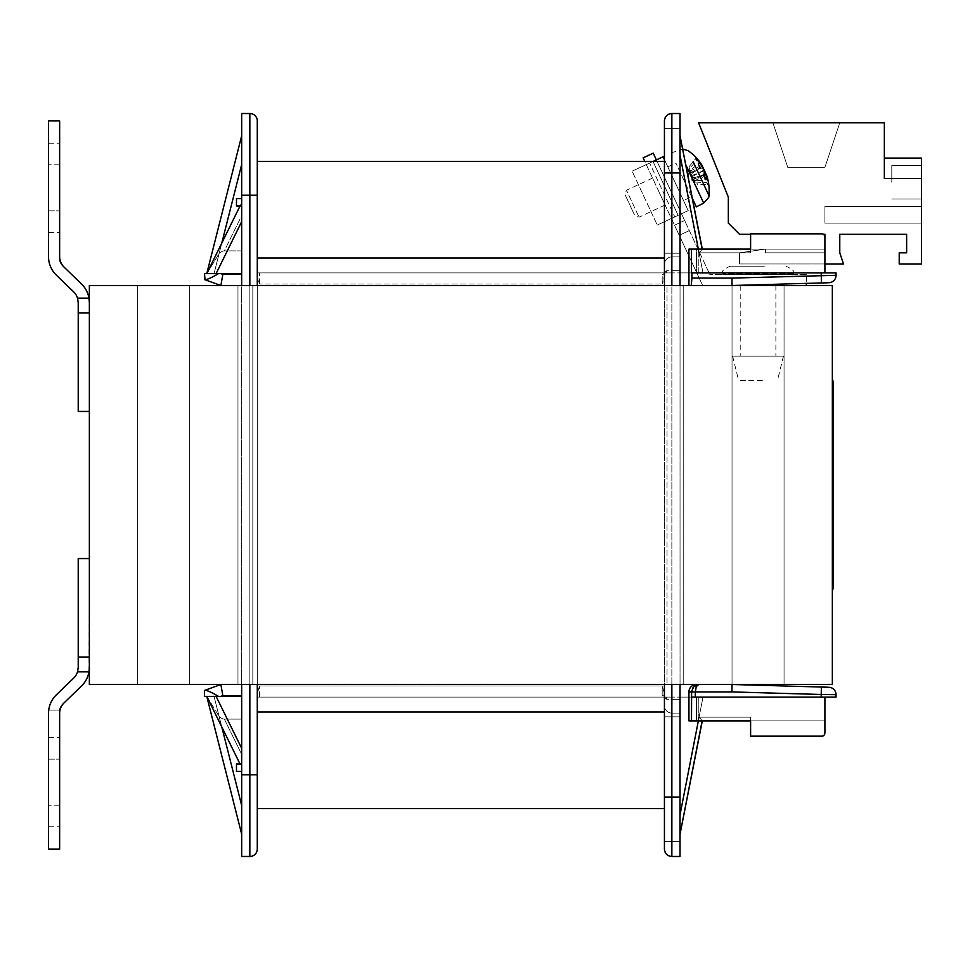 <?xml version="1.0" encoding="UTF-8"?>
<svg xmlns="http://www.w3.org/2000/svg" width="970" height="970" viewBox="0 0 970 970"><rect width="100%" height="100%" fill="white"/><g stroke="black" fill="none" stroke-linecap="round" stroke-linejoin="round"><path stroke-width="0.73" stroke-dasharray="4.85 3.64" d="M691.925 272.885L836.055 272.885L836.055 275.322L731.938 278.075L691.925 278.075L691.501 272.885L824.912 272.885L824.912 247.617A1.491 1.491 0 0 1 823.421 249.108L750.61 249.108L823.421 249.108L765.476 249.108L765.476 252.818L765.476 249.108L739.467 252.818L739.467 263.961L739.467 252.818L765.476 249.108L750.61 249.108L750.61 251.23L750.61 233.503L750.61 234.243L750.61 233.503L750.61 234.243L750.61 233.503L750.61 234.243L739.467 234.243L728.324 223.1L728.324 197.092L698.606 122.802L884.349 122.802L884.349 178.516L921.5 178.516L884.349 178.516L884.349 158.086L884.349 178.516L921.5 178.516L921.5 158.086L921.5 263.961L899.214 263.961L899.214 252.818L906.635 252.818L899.214 252.818L899.214 263.961L921.5 263.961L921.5 178.516L884.349 178.516L921.5 178.516L921.5 158.086L921.5 178.516L884.349 178.516L884.349 158.086L884.349 178.516L921.5 178.516L921.5 158.086L921.5 178.516L884.349 178.516L884.349 122.802L698.606 122.802L728.324 197.092L728.324 223.1L739.467 234.243L823.421 234.243A3.71 3.71 0 0 0 821.202 233.503L750.61 233.503L750.61 234.243L823.421 234.243A3.71 3.71 0 0 0 821.202 233.503L750.61 233.503L750.61 234.243L824.912 234.243L823.421 234.243L824.912 234.243L824.912 272.885L824.912 247.617A1.491 1.491 0 0 1 823.421 249.108A1.491 1.491 0 0 0 824.912 247.617A1.491 1.491 0 0 1 823.421 249.108L750.61 249.108L750.61 252.818L750.61 249.108L750.61 252.818L750.61 249.108L750.61 251.23L739.467 252.818L739.467 263.961L824.912 263.961L739.467 263.961L739.467 252.818L750.61 251.23L750.61 249.108L750.61 252.818L750.61 249.108L750.61 252.818L750.61 249.108L750.61 252.818L750.61 249.108L750.61 252.818L750.61 249.108L750.61 252.818L750.61 249.108L750.61 252.818L750.61 249.108L750.61 252.818L750.61 249.108L698.254 249.108L698.254 272.885L696.411 272.885L824.912 272.885L824.912 247.617A1.491 1.491 0 0 1 823.421 249.108L765.476 249.108L765.476 252.818L824.912 252.818L824.912 247.617A1.491 1.491 0 0 1 823.421 249.108A1.491 1.491 0 0 0 824.912 247.617A1.491 1.491 0 0 1 823.421 249.108L765.476 249.108L739.467 252.818L739.467 263.961L843.488 263.961L739.467 263.961L739.467 252.818L765.476 249.108L698.254 249.108L698.254 272.885L824.912 272.885L824.912 247.617A1.491 1.491 0 0 1 823.421 249.108L750.61 249.108L750.61 252.818L750.61 249.108L765.476 249.108L765.476 252.818L765.476 249.108L739.467 252.818L739.467 263.961L824.912 263.961L739.467 263.961L739.467 252.818L765.476 249.108L750.61 249.108L765.476 249.108L765.476 252.818L824.912 252.818L824.912 247.617A1.491 1.491 0 0 1 823.421 249.108L750.61 249.108L765.476 249.108L750.61 251.23L765.476 249.108L765.476 252.818L824.912 252.818L765.476 252.818L765.476 249.108L823.421 249.108A1.491 1.491 0 0 0 824.912 247.617A1.491 1.491 0 0 1 823.421 249.108L691.501 249.108L691.501 272.885L824.912 272.885L824.912 247.617A1.491 1.491 0 0 1 823.421 249.108A1.491 1.491 0 0 0 824.912 247.617A1.491 1.491 0 0 1 823.421 249.108L765.476 249.108L823.421 249.108A1.491 1.491 0 0 0 824.912 247.617L824.912 272.885L824.912 263.961L843.488 263.961L839.777 252.818L843.488 263.961L839.777 252.818L839.777 234.243L906.635 234.243L906.635 252.818L899.214 252.818L899.214 263.961L921.5 263.961L921.5 178.516L884.349 178.516L884.349 122.802L698.606 122.802L728.324 197.092L728.324 223.1L739.467 234.243L823.421 234.243A3.71 3.71 0 0 0 821.202 233.503A3.71 3.71 0 0 1 823.421 234.243A3.71 3.71 0 0 0 821.202 233.503A3.71 3.71 0 0 1 823.421 234.243A3.71 3.71 0 0 0 821.202 233.503L750.61 233.503L750.61 234.243L823.421 234.243A3.71 3.71 0 0 0 821.202 233.503A3.71 3.71 0 0 1 824.912 237.213L824.912 234.243M772.908 122.802L787.761 167.373L824.912 167.373L839.777 122.802L772.908 122.802L839.777 122.802L824.912 167.373L787.761 167.373L772.908 122.802L787.761 167.373L824.912 167.373L839.777 122.802L772.908 122.802L839.777 122.802L824.912 167.373L787.761 167.373L772.908 122.802L787.761 167.373L824.912 167.373L839.777 122.802L772.908 122.802L839.777 122.802L824.912 167.373L787.761 167.373L772.908 122.802L787.761 167.373L824.912 167.373L839.777 122.802L772.908 122.802L839.777 122.802L824.912 167.373L787.761 167.373L772.908 122.802M824.912 223.1L824.912 206.38L824.912 223.1L824.912 206.38L824.912 223.1L824.912 206.38L824.912 223.1L824.912 206.38L824.912 223.1L921.5 223.1L824.912 223.1L921.5 223.1L921.5 206.38L824.912 206.38L921.5 206.38L921.5 223.1L824.912 223.1L921.5 223.1L921.5 206.38L824.912 206.38L921.5 206.38L921.5 223.1L824.912 223.1L921.5 223.1L921.5 206.38L824.912 206.38L921.5 206.38L921.5 223.1L824.912 223.1M891.782 182.239L891.782 165.518L891.782 182.239M921.5 182.239L921.5 165.518L921.5 182.239M699.261 252.818L702.316 249.108L699.261 252.818L702.316 249.108L699.261 252.818L702.316 249.108L699.261 252.818L702.316 249.108L699.261 252.818L702.316 249.108L699.261 252.818L702.316 249.108L699.261 252.818L702.316 249.108L699.261 252.818L702.316 249.108L699.261 252.818L702.316 249.108L699.261 252.818L750.61 252.818L699.261 252.818L680.031 155.042L680.031 135.8L680.031 155.2L680.031 135.8L680.031 155.2L680.031 135.8L680.031 155.042L680.031 135.8L680.031 155.042L699.261 252.818L739.467 252.818L699.261 252.818L739.467 252.818L699.261 252.818L739.467 252.818L699.261 252.818L680.031 155.042L699.261 252.818L750.61 252.818L699.261 252.818L680.031 155.042L699.261 252.818L680.031 155.042L699.261 252.818L680.031 155.042L699.261 252.818L750.61 252.818L699.261 252.818L680.031 155.042L699.261 252.818L750.61 252.818L699.261 252.818L750.61 252.818L699.261 252.818L680.031 155.042L699.261 252.818M750.61 234.243L750.61 233.503L750.61 234.243L750.61 233.503L750.61 234.243L750.61 233.503L750.61 234.243L750.61 233.503L750.61 234.243L823.421 234.243A3.71 3.71 0 0 0 821.202 233.503A3.71 3.71 0 0 1 823.421 234.243A3.71 3.71 0 0 0 821.202 233.503A3.71 3.71 0 0 1 823.421 234.243A3.71 3.71 0 0 0 821.202 233.503A3.71 3.71 0 0 1 823.421 234.243A3.71 3.71 0 0 0 821.202 233.503A3.71 3.71 0 0 1 823.421 234.243L750.61 234.243L823.421 234.243M698.351 249.108L702.995 272.885L706.778 272.885L680.031 272.885L824.912 272.885L680.031 272.885L824.912 272.885L680.031 272.885L824.912 272.885L680.031 272.885L824.912 272.885L680.031 272.885L824.912 272.885L680.031 272.885L824.912 272.885L824.912 263.961L739.467 263.961L824.912 263.961L824.912 272.885L824.912 263.961L824.912 272.885L680.031 272.885L824.912 272.885L824.912 247.617L824.912 272.885L824.912 263.961L824.912 272.885L680.031 272.885L680.031 155.042L680.031 272.885L680.031 155.042L680.031 272.885L671.858 272.885L680.031 272.885L671.858 272.885L680.031 272.885L680.031 155.042L680.031 272.885L680.031 155.042L680.031 272.885L680.031 155.042L680.031 272.885L680.031 155.042L680.031 272.885L680.031 155.042L680.031 272.885L680.031 155.042L680.031 272.885L680.031 155.2L702.995 272.885L680.031 272.885L680.031 155.2L680.031 285.507L683.741 285.507L237.965 285.507L688.942 285.507L688.942 249.108L691.501 249.108M824.912 252.818L765.476 252.818L824.912 252.818L824.912 247.617L824.912 252.818L765.476 252.818L824.912 252.818L824.912 247.617L824.912 252.818M833.084 504.291L833.23 442.829L833.23 504.291M833.084 504.133L833.084 467.031L833.23 504.133M833.084 495.573L833.23 441.75L833.23 495.573M833.084 503.83L833.084 460.301L833.23 503.83M833.084 528.25L833.23 461.38M833.23 460.301L833.084 442.829M832.345 380.98L833.084 380.98L833.084 589.02L832.345 589.02L832.345 380.98L832.345 589.02M750.61 233.503L821.202 233.503L750.61 233.503M839.777 252.818L839.777 234.243L906.635 234.243L906.635 252.818M921.5 206.38L824.912 206.38L921.5 206.38L921.5 223.1L921.5 206.38M921.5 178.516L884.349 178.516L921.5 178.516L921.5 158.086L884.349 158.086L884.349 178.516L884.349 158.086L921.5 158.086L884.349 158.086M78.218 312.995L89.361 312.995L78.218 312.995L78.218 411.45L89.361 411.45L89.361 312.995L78.218 312.995L78.218 411.45L89.361 411.45L89.361 302.591A26.008 26.008 0 0 0 81.419 283.883L63.681 266.75A14.865 14.865 0 0 1 59.643 259.875L60.019 259.875A14.865 14.865 0 0 1 59.643 256.541L59.643 120.935L48.5 120.935L48.5 256.541A26.008 26.008 0 0 0 56.442 275.25L73.684 291.897A14.865 14.865 0 0 1 77.539 298.142L88.985 298.142L89.361 302.591A26.008 26.008 0 0 0 81.419 283.883A26.008 26.008 0 0 1 89.361 302.591L89.361 411.45L89.361 285.507L832.345 285.507L832.345 684.493L89.361 684.493L89.361 558.55L78.218 558.55L78.218 657.005L89.361 657.005L89.361 558.55L89.361 667.409L89.361 657.005L78.218 657.005L78.218 667.409L78.218 558.55L89.361 558.55L88.985 671.858A26.008 26.008 0 0 1 81.419 686.117A26.008 26.008 0 0 0 89.361 667.409A26.008 26.008 0 0 1 81.419 686.117A26.008 26.008 0 0 0 88.985 671.858L77.539 671.858A14.865 14.865 0 0 1 73.684 678.103L56.442 694.75A26.008 26.008 0 0 0 48.5 713.459L48.5 849.065L59.643 849.065L59.643 713.459A14.865 14.865 0 0 1 64.178 702.765L81.419 686.117A26.008 26.008 0 0 0 89.361 667.409L89.361 558.55L78.218 558.55L89.361 558.55L78.218 558.55L78.218 667.409A14.865 14.865 0 0 1 73.684 678.103A14.865 14.865 0 0 0 78.218 667.409A14.865 14.865 0 0 1 73.684 678.103A14.865 14.865 0 0 0 78.218 667.409M59.643 259.875L60.019 259.875A14.865 14.865 0 0 0 64.178 267.235L81.419 283.883A26.008 26.008 0 0 1 88.985 298.142A26.008 26.008 0 0 0 81.419 283.883L63.681 266.75A14.865 14.865 0 0 1 59.643 259.875A14.865 14.865 0 0 0 63.681 266.75M59.643 164.779L59.643 232.388L59.643 143.233L59.643 232.388L59.643 143.233L59.643 164.779L48.5 164.779L48.5 143.233L48.5 232.388L48.5 164.779L59.643 164.779M48.5 210.842L48.5 232.388L48.5 210.842L59.643 210.842L48.5 210.842M73.684 291.897L56.442 275.25A26.008 26.008 0 0 1 48.718 259.875A26.008 26.008 0 0 0 56.442 275.25A26.008 26.008 0 0 1 48.718 259.875A26.008 26.008 0 0 0 56.442 275.25L73.684 291.897A14.865 14.865 0 0 1 78.218 302.591L78.218 411.45L89.361 411.45L89.361 302.591L89.361 411.45L78.218 411.45L78.218 302.591A14.865 14.865 0 0 0 73.684 291.897A14.865 14.865 0 0 1 78.218 302.591A14.865 14.865 0 0 0 77.539 298.142M78.218 657.005L89.361 657.005L89.361 411.45L78.218 411.45L78.218 302.591M89.361 411.45L89.361 312.995M59.643 710.125L48.718 710.125L59.643 710.125A14.865 14.865 0 0 1 63.681 703.25A14.865 14.865 0 0 0 59.643 710.125L48.718 710.125L59.643 710.125A14.865 14.865 0 0 1 63.681 703.25L81.419 686.117M59.643 805.221L59.643 737.612L59.643 826.767L59.643 737.612L59.643 826.767L59.643 805.221L48.5 805.221L48.5 826.767L48.5 737.612L48.5 805.221L59.643 805.221M48.5 759.158L48.5 737.612L48.5 759.158L59.643 759.158L48.5 759.158M56.442 694.75L73.684 678.103L56.442 694.75A26.008 26.008 0 0 0 48.718 710.125A26.008 26.008 0 0 1 56.442 694.75A26.008 26.008 0 0 0 48.718 710.125A26.008 26.008 0 0 1 56.442 694.75M89.361 657.005L89.361 558.55M680.031 172.951L680.031 797.049L671.858 797.049L671.858 172.951L680.031 172.951L680.031 113.514L680.031 128.367L671.858 128.367L671.858 272.885L671.858 270.654L671.858 272.885L671.858 270.654L666.79 270.654L664.426 272.667L666.79 270.654A2.231 1.516 -90 0 1 665.262 272.885L671.858 272.885L664.426 272.885L664.426 276.632L662.195 284.028L664.426 276.632L664.426 272.885L664.426 276.632L664.426 272.885L257.28 272.885L257.28 276.632L257.28 272.885L259.511 272.885L257.28 272.885L257.28 276.632L259.511 284.028L257.28 276.632L257.28 272.885L664.426 272.885L259.511 272.885L664.426 272.885L664.426 120.935L664.414 272.885L671.858 272.885L665.262 272.885L662.195 274.558L662.195 284.028L259.511 284.028L662.195 284.028L662.195 274.558A2.231 1.891 180 0 0 664.414 272.885A2.231 1.891 0 0 1 662.195 274.558L665.262 272.885A2.231 1.516 90 0 0 666.79 270.654L680.031 270.654L671.858 270.654L671.858 128.367L671.858 270.654L680.031 270.654L671.858 270.654L671.858 128.367L680.031 128.367L680.031 113.514L680.031 256.904L680.031 253.194L680.031 256.904L680.031 253.194L680.031 256.904L680.031 253.194L680.031 256.904L680.031 253.194L671.858 253.194L680.031 253.194L671.858 253.194L671.858 128.367L671.858 253.194L680.031 253.194L671.858 253.194L671.858 128.367L680.031 128.367L680.031 253.194L671.858 253.194L671.858 256.904L680.031 256.904L671.858 256.904A7.433 7.433 0 0 0 664.426 264.337A7.433 7.433 0 0 1 671.858 256.904A7.433 7.433 0 0 0 664.426 264.337A7.433 7.433 0 0 1 671.858 256.904L680.031 256.904L671.858 256.904A7.433 7.433 0 0 0 664.426 264.337A7.433 7.433 0 0 1 671.858 256.904A7.433 7.433 0 0 0 664.426 264.337A7.433 7.433 0 0 1 671.858 256.904L671.858 253.194L671.858 256.904L671.858 253.194L664.426 253.194L680.031 253.194L680.031 113.514L680.031 270.654L680.031 113.514L680.031 253.194L680.031 113.514L680.031 253.194L671.858 253.194L671.858 128.367L671.858 253.194L671.858 128.367L680.031 128.367L680.031 270.654L680.031 128.367L671.858 128.367L671.858 113.514L680.031 113.514L680.031 128.367L671.858 128.367L671.858 113.514A7.433 7.433 0 0 0 664.426 120.935L664.426 849.065L664.426 693.368L664.426 697.115L257.28 697.115L257.28 693.368L259.511 685.972L257.28 693.368L257.28 697.115L664.426 697.115L664.426 808.568L664.426 697.43M691.598 697.115L695.296 697.115L695.817 687.972L696.872 685.632L698.679 684.493L696.411 684.493A7.469 7.433 180 0 0 688.942 691.925L691.598 691.925L691.501 697.115L824.912 697.115L680.031 697.115L680.031 699.346L666.79 699.346A2.231 1.516 -90 0 0 665.262 697.115L662.195 695.441A2.231 1.891 0 0 1 664.414 697.115A2.231 1.891 180 0 0 662.195 695.441L662.195 685.972L664.426 693.368L662.195 685.972L259.511 685.972L662.195 685.972L662.195 695.441L665.262 697.115L671.858 697.115L664.426 697.115L666.79 699.346A2.231 1.516 90 0 0 665.262 697.115L680.031 697.115L664.414 697.115L664.426 693.368L664.426 697.115L665.262 697.115L664.426 697.115L664.426 808.568L664.426 705.663L664.426 808.568L664.426 711.98L664.426 808.568L257.28 808.568L257.28 711.98L257.28 808.568M664.426 808.568L664.426 841.633L671.858 841.633L671.858 856.486A7.433 7.433 0 0 1 664.426 849.065L664.426 808.568L664.426 849.065L664.426 808.568L664.426 849.065L664.426 808.568L664.426 841.633L664.426 808.568L664.426 841.633L664.426 808.568L664.426 841.633L671.858 841.633L671.858 856.486L671.858 716.806L680.031 716.806L671.858 716.806L680.031 716.806L680.031 713.095L680.031 841.633L680.031 699.346L680.031 841.633L671.858 841.633L680.031 841.633L680.031 856.486L671.858 856.486L671.858 841.633L680.031 841.633L671.858 841.633L671.858 716.806L671.858 841.633L680.031 841.633L671.858 841.633L680.031 841.633L671.858 841.633L671.858 699.346L671.858 841.633L680.031 841.633L680.031 856.486L680.031 841.633L680.031 856.486L680.031 841.633L680.031 856.486L680.031 841.633L680.031 856.486L671.858 856.486L680.031 856.486L680.031 716.806L664.426 716.806L664.426 705.663L664.426 716.806L671.858 716.806L671.858 841.633L680.031 841.633L680.031 697.115L680.031 834.2L680.031 814.8L680.031 834.2L680.031 814.8L702.995 697.115L680.031 697.115L680.031 814.958L699.261 717.182L702.316 720.892L699.261 717.182L702.316 720.892L699.261 717.182L702.316 720.892L699.261 717.182L702.316 720.892L699.261 717.182L702.316 720.892L699.261 717.182L702.316 720.892L699.261 717.182L702.316 720.892L699.261 717.182L702.316 720.892L699.261 717.182L702.316 720.892L699.261 717.182L680.031 814.958L699.261 717.182L750.61 717.182L750.61 736.497L821.202 736.497A3.71 3.71 0 0 0 823.421 735.757A3.71 3.71 0 0 1 821.202 736.497A3.71 3.71 0 0 0 823.421 735.757A3.71 3.71 0 0 1 821.202 736.497A3.71 3.71 0 0 0 823.421 735.757A3.71 3.71 0 0 1 821.202 736.497A3.71 3.71 0 0 0 823.421 735.757A3.71 3.71 0 0 1 821.202 736.497A3.71 3.71 0 0 0 823.421 735.757A3.71 3.71 0 0 1 821.202 736.497A3.71 3.71 0 0 0 823.421 735.757A3.71 3.71 0 0 1 821.202 736.497A3.71 3.71 0 0 0 823.421 735.757A3.71 3.71 0 0 1 821.202 736.497A3.71 3.71 0 0 0 823.421 735.757A3.71 3.71 0 0 1 821.202 736.497A3.71 3.71 0 0 0 823.421 735.757A3.71 3.71 0 0 1 821.202 736.497A3.71 3.71 0 0 0 823.421 735.757A3.71 3.71 0 0 1 821.202 736.497L750.61 736.497L821.202 736.497A3.71 3.71 0 0 0 824.912 732.786L824.912 697.115L680.031 697.115L680.031 814.958L699.261 717.182L680.031 814.958L699.261 717.182L750.61 717.182L750.61 720.892L696.411 720.892L696.411 697.115L698.254 697.115L698.254 720.892L750.61 720.892L750.61 717.182L750.61 720.892L750.61 717.182L750.61 720.892L750.61 717.182L750.61 720.892L750.61 717.182L750.61 720.892L750.61 717.182L750.61 720.892L750.61 717.182L750.61 720.892L750.61 717.182L750.61 720.892L750.61 717.182L750.61 720.892L750.61 717.182L750.61 720.892L750.61 717.182L750.61 720.892L750.61 717.182L750.61 720.892L750.61 717.182L750.61 720.892L750.61 717.182L750.61 720.892L750.61 717.182L750.61 720.892L750.61 717.182L750.61 720.892L750.61 717.182L699.261 717.182L680.031 814.958L699.261 717.182L750.61 717.182L699.261 717.182L680.031 814.958L699.261 717.182L750.61 717.182L699.261 717.182L680.031 814.958L699.261 717.182L680.031 814.958L699.261 717.182L680.031 814.958L680.031 697.115L680.031 814.958L680.031 697.115L680.031 814.958L680.031 697.115L680.031 814.958L680.031 697.115L680.031 814.958L680.031 697.115L680.031 814.958L680.031 697.115L680.031 814.958L680.031 697.115L680.031 814.958L680.031 697.115L680.031 814.958L699.261 717.182L750.61 717.182L699.261 717.182L750.61 717.182L699.261 717.182L680.031 814.958L699.261 717.182L750.61 717.182L699.261 717.182L750.61 717.182L699.261 717.182L750.61 717.182L699.261 717.182L750.61 717.182L750.61 720.892L750.61 717.182L750.61 720.892L688.942 720.892L698.254 720.892L698.254 697.115L824.912 697.115L680.031 697.115L680.031 814.8L702.995 697.115L706.778 697.115L696.411 697.115L824.912 697.115L680.031 697.115L702.995 697.115L696.411 697.115L696.411 720.892L688.942 720.892L688.942 691.925M259.511 697.115L664.426 697.115L257.28 697.115L259.511 697.115L259.511 685.972L259.511 697.115M257.28 161.432L257.28 258.02L257.28 161.432L664.426 161.432M257.28 258.02L257.28 711.98L257.28 258.02L664.426 258.02L664.426 711.98L664.426 258.02M695.296 697.115L836.055 697.115L836.055 694.678L821.202 694.471L821.408 687.039L732.035 684.493L784.051 684.493L732.035 684.493L784.051 684.493L732.035 684.493L732.035 285.507L828.841 282.743A7.433 7.433 0 0 0 836.055 275.322A7.433 7.433 0 0 1 828.841 282.743M691.501 720.892L691.501 697.115L824.912 697.115L680.031 697.115L824.912 697.115L680.031 697.115L824.912 697.115L680.031 697.115L824.912 697.115L680.031 697.115L824.912 697.115L680.031 697.115L824.912 697.115L680.031 697.115L824.912 697.115L680.031 697.115L824.912 697.115L824.912 722.383A1.491 1.491 0 0 0 823.421 720.892L750.61 720.892L823.421 720.892A1.491 1.491 0 0 1 824.912 722.383A1.491 1.491 0 0 0 823.421 720.892L750.61 720.892L823.421 720.892A1.491 1.491 0 0 1 824.912 722.383A1.491 1.491 0 0 0 823.421 720.892L750.61 720.892L823.421 720.892A1.491 1.491 0 0 1 824.912 722.383A1.491 1.491 0 0 0 823.421 720.892L750.61 720.892L823.421 720.892A1.491 1.491 0 0 1 824.912 722.383A1.491 1.491 0 0 0 823.421 720.892L750.61 720.892L823.421 720.892A1.491 1.491 0 0 1 824.912 722.383A1.491 1.491 0 0 0 823.421 720.892L750.61 720.892L823.421 720.892A1.491 1.491 0 0 1 824.912 722.383A1.491 1.491 0 0 0 823.421 720.892L750.61 720.892L823.421 720.892A1.491 1.491 0 0 1 824.912 722.383A1.491 1.491 0 0 0 823.421 720.892L750.61 720.892L823.421 720.892A1.491 1.491 0 0 1 824.912 722.383A1.491 1.491 0 0 0 823.421 720.892L750.61 720.892L823.421 720.892A1.491 1.491 0 0 1 824.912 722.383A1.491 1.491 0 0 0 823.421 720.892L750.61 720.892L823.421 720.892A1.491 1.491 0 0 1 824.912 722.383L824.912 697.115M698.351 720.892L702.995 697.115L706.778 697.115L702.995 697.115L680.031 814.8L680.031 684.493L667.033 684.493L667.033 285.507L680.031 285.507L680.031 684.493L667.033 684.493L667.033 285.507L252.818 285.507L252.818 684.493L237.965 684.493L683.741 684.493L680.031 684.493L680.031 814.8M664.426 285.507L664.426 684.493M664.426 128.367L664.426 120.935L664.426 128.367L671.858 128.367L671.858 113.514A7.433 7.433 0 0 0 664.426 120.935A7.433 7.433 0 0 1 671.858 113.514L680.031 113.514L671.858 113.514L671.858 128.367L680.031 128.367L664.426 128.367L680.031 128.367L671.858 128.367L671.858 256.904A7.433 7.433 0 0 0 664.426 264.337A7.433 7.433 0 0 1 671.858 256.904L671.858 253.194L671.858 256.904L671.858 253.194L664.426 253.194L671.858 253.194L664.426 253.194L671.858 253.194L671.858 128.367L680.031 128.367L671.858 128.367L671.858 113.514L671.858 128.367L671.858 113.514L671.858 128.367L664.426 128.367M680.031 797.049L680.031 699.346L666.79 699.346L664.426 697.333M257.28 693.368L257.28 697.115L257.28 693.368M691.925 278.075L691.21 285.507L683.741 285.507L683.741 684.493L237.965 684.493L696.411 684.493L237.965 684.493L237.965 285.507L683.741 285.507L237.965 285.507L252.818 285.507L252.818 684.493L667.033 684.493L220.869 684.493L204.997 690.264M204.524 690.434L204.524 696.375L220.796 696.375L222.833 695.635L220.869 684.493L237.965 684.493L237.965 285.507L683.741 285.507L683.741 684.493L680.031 684.493L680.031 155.2L702.995 272.885L696.411 272.885L702.995 272.885L680.031 155.2M824.912 272.885L824.912 247.617L824.912 272.885L824.912 247.617L824.912 272.885L680.031 272.885L680.031 155.042L680.031 272.885L824.912 272.885L680.031 272.885L824.912 272.885L824.912 263.961M221.766 726.87L219.135 716.503A18.284 7.057 63.8 0 0 224.349 719.122L241.675 719.122L241.675 767.331L241.675 696.424L214.03 696.375L241.675 805.464L241.675 696.375L241.675 805.464L241.675 696.375L241.675 805.464L219.135 716.503A18.284 7.057 63.8 0 0 224.349 719.122L241.675 719.122L241.675 805.464L241.675 696.375L206.755 696.375L214.03 696.375L241.675 805.464L241.675 696.375L214.03 696.375L241.675 805.464L241.675 696.375L206.755 696.375L214.03 696.375L241.675 805.464L241.675 696.375L214.03 696.375L241.675 805.464L241.675 696.375L206.755 696.375L214.03 696.375L241.675 805.464L241.675 696.375L214.03 696.375L241.675 805.464L241.675 834.2L241.675 274.364L222.833 274.364L220.796 273.625L241.675 273.625L206.755 273.625L241.675 273.576L241.675 274.364L241.675 273.625L214.03 273.625L241.675 164.536L241.675 250.878L241.675 215.667L224.349 250.878L241.675 250.878L241.675 215.667L224.349 250.878A18.284 7.057 -63.8 0 0 219.135 253.497L241.675 164.536L241.675 135.8L241.675 273.625L204.524 273.625L204.524 279.566M216.116 273.576L241.675 221.633L241.675 273.576L206.78 273.576L241.675 273.576L214.03 273.625L241.675 164.536L241.675 273.625L214.03 273.625L241.675 164.536L241.675 135.8L241.675 273.625L214.03 273.625L241.675 164.536L241.675 273.625L218.468 273.625M241.675 195.237L249.848 195.237L249.848 113.514L241.675 113.514L241.675 856.486L249.848 856.486L249.848 774.763L241.675 774.763M240.026 206.016L241.675 202.669L241.675 221.633L241.675 202.669L241.675 215.667L241.675 202.669L206.78 273.576L219.135 253.497L221.766 243.13M206.913 273.576L219.135 253.497A18.284 7.057 -63.8 0 1 224.349 250.878L241.675 250.878L241.675 135.8L241.675 273.625L214.03 273.625L241.675 273.625L214.03 273.625L241.675 273.625L214.03 273.625L241.675 164.536L241.675 273.625L241.675 135.8L241.675 221.633M241.675 285.507L241.675 274.364M241.675 748.367L216.116 696.424L206.78 696.424L241.675 696.424L220.796 696.375L241.675 696.375L241.675 684.493M257.28 849.065L257.28 120.935M257.28 684.493L257.28 285.507M680.031 713.095L671.858 713.095L680.031 713.095M206.913 696.424L219.135 716.503L206.913 696.424L214.03 696.375L206.755 696.375L241.675 696.375L218.468 696.375M205.022 279.748L220.869 285.507L222.833 274.364M237.965 285.507L220.869 285.507L237.965 285.507L237.965 684.493L237.965 285.507M216.116 696.424L214.043 696.424M750.61 736.497L750.61 735.757L823.421 735.757L750.61 735.757L823.421 735.757L750.61 735.757L823.421 735.757L750.61 735.757L823.421 735.757L750.61 735.757L823.421 735.757L750.61 735.757L823.421 735.757L750.61 735.757L823.421 735.757L750.61 735.757L823.421 735.757L750.61 735.757L823.421 735.757L750.61 735.757L823.421 735.757L750.61 735.757L750.61 736.497L750.61 735.757L750.61 736.497L750.61 735.757L750.61 736.497L750.61 735.757L750.61 736.497L750.61 735.757L750.61 736.497L750.61 735.757L750.61 736.497L750.61 735.757L750.61 736.497L750.61 735.757L750.61 736.497L750.61 735.757L750.61 736.497L750.61 735.757L750.61 736.497L821.202 736.497L750.61 736.497M688.942 249.108L698.254 249.108L696.411 249.108L696.411 272.885L696.411 249.108L688.942 249.108M823.421 249.108L750.61 249.108L823.421 249.108A1.491 1.491 0 0 0 824.912 247.617A1.491 1.491 0 0 1 823.421 249.108L750.61 249.108L823.421 249.108A1.491 1.491 0 0 0 824.912 247.617A1.491 1.491 0 0 1 823.421 249.108L750.61 249.108L823.421 249.108M688.942 285.507L691.21 285.507M680.031 856.486L671.858 856.486L680.031 856.486L671.858 856.486L680.031 856.486L671.858 856.486L671.858 841.633L664.426 841.633L671.858 841.633L664.426 841.633L671.858 841.633L671.858 856.486L671.858 716.806L680.031 716.806L671.858 716.806L671.858 841.633L671.858 716.806L680.031 716.806L664.426 716.806L671.858 716.806L671.858 713.095A7.433 7.433 0 0 1 664.426 705.663A7.433 7.433 0 0 0 671.858 713.095A7.433 7.433 0 0 1 664.426 705.663A7.433 7.433 0 0 0 671.858 713.095A7.433 7.433 0 0 1 664.426 705.663A7.433 7.433 0 0 0 671.858 713.095A7.433 7.433 0 0 1 664.426 705.663A7.433 7.433 0 0 0 671.858 713.095L671.858 841.633L680.031 841.633L671.858 841.633L671.858 699.346L671.858 841.633L664.426 841.633L671.858 841.633L664.426 841.633L671.858 841.633L664.426 841.633L671.858 841.633L671.858 856.486A7.433 7.433 0 0 1 664.426 849.065A7.433 7.433 0 0 0 671.858 856.486L671.858 797.049L664.426 797.049M241.675 206.016L236.474 206.016L241.675 206.016L236.474 206.016L236.474 198.583L241.675 198.583L236.474 198.583L236.474 206.016L236.474 198.583L241.675 198.583M241.675 763.984L236.474 763.984L241.675 763.984L236.474 763.984L236.474 771.417L241.675 771.417L236.474 771.417L236.474 763.984L236.474 771.417L241.675 771.417M828.841 687.257A7.433 7.433 0 0 1 836.055 694.678A7.433 7.433 0 0 0 828.841 687.257L821.408 687.039M821.202 272.885L821.408 282.961M697.103 684.674L732.035 684.493L732.035 285.507M680.031 285.507L680.031 684.493M732.035 684.493L696.411 684.493M163.663 684.493L189.671 684.493L163.663 684.493M806.337 285.507L702.656 285.507L806.337 285.507L806.337 274.364L806.337 283.385M163.663 285.507L189.671 285.507L163.663 285.507M683.741 684.493L683.741 285.507L683.741 684.493M775.418 356.099L740.219 356.099L775.418 356.099M740.668 285.507L775.879 285.507L740.668 285.507M764.336 266.192L730.107 266.192L764.336 266.192M792.429 274.364L722.759 274.364L792.429 274.364M782.802 356.099L732.629 356.099L782.802 356.099M762.42 380.616L738.631 380.616L762.42 380.616M638.454 215.898L626.487 190.229L638.454 215.898M658.836 191.539L665.117 205.01L658.836 191.539M692.337 198.341L696.302 206.852M691.598 196.752L675.896 163.081L691.598 196.752L683.51 200.523L667.821 166.852L683.51 200.523M634.344 214.625L624.947 194.461L634.344 214.625M707.033 176.479A48.27 43.965 -12.8 0 1 708.694 185.525L706.56 182.384L707.688 183.354A48.27 43.189 143.8 0 0 706.051 174.418M707.542 184.494L706.56 182.384L696.836 182.906L697.503 184.348L707.542 184.494L708.694 185.525L707.591 182.99M704.196 170.381A48.27 19.485 -19.5 0 0 700.34 167.592L698.17 162.936L697.915 163.845L698.17 162.936A48.27 21.158 149.4 0 1 702.341 166.1L689.027 174.03L688.7 173.109L688.457 177.716L692.144 180.505L691.659 179.656L692.459 179.729L693.15 181.232L697.503 184.348M700.34 167.592L700.025 168.368L700.34 167.592M692.289 173.169L700.025 168.368L697.915 163.845L690.846 170.077L692.289 173.169L690.676 175.922L692.592 180.044L696.836 182.906M695.538 158.753L696.521 160.862L696.509 159.371L696.521 160.862L689.864 167.968L689.197 166.537L695.538 158.753L695.49 157.201M689.864 167.968L689.343 173.06L691.258 177.183L694.411 177.716L695.842 180.808L706.027 179.789M703.856 175.133L703.056 174.867L703.856 175.133M694.411 177.716L703.056 174.867L705.166 179.401M693.15 161.687L703.759 184.445M690.846 170.077L689.488 173.375L688.785 171.872L689.197 166.537M695.842 180.808L692.459 179.729L704.05 175.388M653.065 161.432L663.104 156.752L688.227 210.623L674.756 216.904L688.227 210.623L664.426 159.589M657.248 225.064L674.756 216.904L649.633 163.033L674.756 216.904L657.248 225.064L681.486 213.764L657.248 225.064L632.125 171.193L657.248 225.064L632.125 171.193L656.375 159.892L681.486 213.764L656.375 159.892L632.125 171.193L649.633 163.033L632.125 171.193L657.248 225.064M681.486 213.764L709.749 274.364L681.486 213.764M656.375 159.892L653.234 153.163L643.134 157.867L679.242 235.31L689.343 230.593L679.242 235.31L674.526 225.21L684.626 220.493L674.526 225.21L644.795 161.432M679.242 235.31L702.656 285.507L679.242 235.31M806.337 274.364L709.749 274.364L806.337 274.364M257.28 711.98L664.426 711.98M671.858 699.346L671.858 697.115L671.858 699.346L680.031 699.346L671.858 699.346L671.858 697.115L671.858 699.346M259.511 284.028L259.511 272.885L259.511 284.028M691.598 691.925L731.938 691.925L821.202 694.471L821.202 697.115M257.28 195.237L249.848 195.237L249.848 774.763L257.28 774.763M664.426 172.951L671.858 172.951L671.858 113.514L671.858 128.367L671.858 113.514L671.858 128.367L671.858 113.514L680.031 113.514M222.833 695.635L241.675 695.635M241.675 164.536L214.03 273.625M241.675 805.464L214.03 696.375M224.349 719.122L241.675 754.333L224.349 719.122M671.858 856.486A7.433 7.433 0 0 1 664.426 849.065M664.426 705.663A7.433 7.433 0 0 0 671.858 713.095L671.858 716.806L671.858 713.095A7.433 7.433 0 0 1 664.426 705.663A7.433 7.433 0 0 0 671.858 713.095A7.433 7.433 0 0 1 664.426 705.663M671.858 684.493L671.858 285.507M249.848 285.507L249.848 684.493M671.858 256.904A7.433 7.433 0 0 0 664.426 264.337A7.433 7.433 0 0 1 671.858 256.904M664.426 716.806L671.858 716.806L664.426 716.806M792.429 273.552L722.759 273.552L792.429 273.552M703.674 203.106L685.681 164.512M704.244 170.865L690.676 175.922M701.601 165.337L688.785 171.872M702.923 167.349L689.343 173.06M704.111 169.895L691.258 177.183M704.062 174.151L692.592 180.044M706.718 175.485L693.15 181.232M678.127 215.328L653.004 161.469L678.127 215.328M921.5 165.518L891.782 165.518L921.5 165.518M921.5 198.959L891.782 198.959L921.5 198.959M680.031 135.8L702.316 249.108L680.031 135.8L702.316 249.108L680.031 135.8L702.316 249.108L680.031 135.8L702.316 249.108L750.61 249.108L702.316 249.108L750.61 249.108L702.316 249.108L750.61 249.108L702.316 249.108L750.61 249.108L702.316 249.108L680.031 135.8L702.135 249.108M48.5 232.388L59.643 232.388L48.5 232.388M48.5 143.233L59.643 143.233L48.5 143.233M48.5 737.612L59.643 737.612L48.5 737.612M48.5 826.767L59.643 826.767L48.5 826.767M664.244 697.115L665.262 697.115L664.244 697.115M240.026 763.984L206.78 696.424M206.755 273.625L241.675 135.8M206.755 696.375L241.675 834.2M680.031 834.2L702.316 720.892L680.031 834.2L702.316 720.892L680.031 834.2L702.316 720.892L750.61 720.892L702.316 720.892L750.61 720.892L702.316 720.892L750.61 720.892L702.316 720.892L750.61 720.892L702.316 720.892L680.031 834.2L702.135 720.892M189.671 684.493L189.671 285.507L189.671 684.493M137.655 684.493L137.655 285.507L137.655 684.493M784.051 684.493L784.051 285.507L784.051 684.493M740.219 285.507L740.219 356.099M775.879 285.507L775.879 356.099M722.759 274.364L722.759 273.552C720.868 271.794 723.317 269.333 730.107 266.192M793.339 274.364L793.339 273.552C795.206 271.758 792.757 269.308 785.979 266.192M783.457 356.099L777.455 380.616M732.629 356.099L738.631 380.616M652.555 178.068L626.487 190.229L624.947 194.461M665.117 205.01L639.048 217.159L634.804 215.619M698.315 163.081L700.461 167.701M671.191 152.981L682.625 148.992M702.304 166.367L689.027 174.03M703.953 175.182L691.659 179.656M667.821 166.852L675.896 163.081"/><path stroke-width="1.45" d="M688.942 285.507L688.942 249.108L750.61 249.108L750.61 233.503L821.202 233.503A3.71 3.71 0 0 1 824.912 237.213L824.912 234.243L823.421 234.243M750.61 234.243L739.467 234.243L728.324 223.1L728.324 197.092L698.606 122.802L884.349 122.802L884.349 178.516L921.5 178.516L921.5 263.961L899.214 263.961L899.214 252.818L906.635 252.818L906.635 234.243L839.777 234.243L839.777 252.818L843.488 263.961L824.912 263.961M884.349 158.086L921.5 158.086L921.5 178.516M824.912 234.243L824.912 272.885M906.635 252.818L906.635 234.243L839.777 234.243L839.777 252.818M833.084 460.301L833.084 528.25M833.084 442.829L833.23 460.301M833.084 441.75L833.23 442.829M832.345 589.02L833.084 589.02L833.084 380.98L832.345 380.98M78.218 312.995L89.361 312.995L89.361 411.45L78.218 411.45L78.218 302.591L77.539 298.142L78.218 302.591M63.681 266.75L81.419 283.883A26.008 26.008 0 0 1 89.361 302.591L88.985 298.142L77.539 298.142A14.865 14.865 0 0 0 73.684 291.897L56.442 275.25A26.008 26.008 0 0 1 48.5 256.541L48.5 120.935L59.643 120.935L59.643 256.541A14.865 14.865 0 0 0 64.178 267.235L63.681 266.75A14.865 14.865 0 0 1 59.643 259.875L59.643 259.875M77.539 298.142A14.865 14.865 0 0 0 73.684 291.897L56.442 275.25L73.684 291.897M88.985 671.858L89.361 667.409A26.008 26.008 0 0 1 81.419 686.117L63.681 703.25A14.865 14.865 0 0 0 59.643 710.125L60.019 710.125A14.865 14.865 0 0 0 59.643 713.459L59.643 849.065L48.5 849.065L48.5 713.459A26.008 26.008 0 0 1 56.442 694.75L73.684 678.103A14.865 14.865 0 0 0 77.539 671.858L78.218 667.409L77.539 671.858L88.985 671.858M78.218 657.005L78.218 558.55L89.361 558.55L89.361 657.005L78.218 657.005L78.218 667.409M81.419 686.117L64.178 702.765A14.865 14.865 0 0 0 60.019 710.125L59.643 710.125M257.28 808.568L664.426 808.568M664.426 161.432L257.28 161.432M664.426 128.367L664.426 120.935L664.426 128.367M664.426 841.633L664.426 849.065L664.426 841.633M696.411 684.493A7.469 7.433 180 0 0 688.942 691.925L691.598 691.925L691.598 697.115L836.055 697.115L836.055 694.678L821.202 694.471L821.408 687.039L732.035 684.493L731.938 691.925L732.035 684.493M691.598 697.115L691.501 720.892L750.61 720.892L750.61 736.497L821.202 736.497A3.71 3.71 0 0 0 824.912 732.786L824.912 697.115M664.426 684.493L664.426 849.065A7.433 7.433 0 0 0 671.858 856.486L680.031 856.486L680.031 797.049L671.858 797.049L671.858 684.493M671.858 285.507L671.858 172.951L680.031 172.951L680.031 113.514L671.858 113.514A7.433 7.433 0 0 0 664.426 120.935L664.426 285.507M691.501 249.108L691.501 272.885L821.202 272.885L821.408 282.961L828.841 282.743A7.433 7.433 0 0 0 836.055 275.322L836.055 272.885L821.202 272.885M257.28 285.507L257.28 120.935A7.433 7.433 0 0 0 249.848 113.514L241.675 113.514L241.675 285.507M241.675 684.493L241.675 856.486L249.848 856.486A7.433 7.433 0 0 0 257.28 849.065L257.28 684.493M241.675 748.367L216.116 696.424L241.675 696.424L220.796 696.375L222.833 695.635L220.869 684.493L204.524 690.434L204.524 696.375L218.468 696.375C211.909 692.471 207.422 690.434 204.997 690.264L204.524 690.434M204.524 279.566L220.869 285.507L222.833 274.364L220.796 273.625L204.524 273.625L204.997 279.736C207.422 279.566 211.909 277.529 218.468 273.625C211.921 277.517 207.435 279.554 204.997 279.736M218.468 273.625L241.675 273.625L216.116 273.576L241.675 221.633M828.841 687.257A7.433 7.433 0 0 1 836.055 694.678A7.433 7.433 0 0 0 828.841 687.257L821.408 687.039M732.035 285.507L731.938 278.075L732.035 285.507L821.408 282.961M697.066 684.687L693.138 687.306L691.598 691.925L693.598 686.748L698.679 684.493L697.066 684.687L698.679 684.493L696.29 686.663L695.296 691.925L731.938 691.925L821.202 694.471L821.202 697.115M680.031 172.951L680.031 285.507M680.031 684.493L680.031 797.049M821.202 233.503L750.61 233.503L821.202 233.503M750.61 736.497L821.202 736.497L750.61 736.497M240.026 206.016L206.78 273.576L216.116 273.576M214.03 273.625L206.913 273.576M828.841 282.743A7.433 7.433 0 0 0 836.055 275.322L731.938 278.075L691.925 278.075L691.925 272.885M204.997 690.264C207.422 690.434 211.909 692.471 218.468 696.375M216.116 696.424L206.913 696.424M691.501 720.892L688.942 720.892L688.942 691.925M691.925 278.075L691.21 285.507M257.28 849.065A7.433 7.433 0 0 1 249.848 856.486A7.433 7.433 0 0 0 257.28 849.065A7.433 7.433 0 0 1 249.848 856.486L249.848 774.763L241.675 774.763M249.848 113.514A7.433 7.433 0 0 1 257.28 120.935A7.433 7.433 0 0 0 249.848 113.514L249.848 285.507M664.426 172.951L671.858 172.951L671.858 113.514A7.433 7.433 0 0 0 664.426 120.935A7.433 7.433 0 0 1 671.858 113.514C667.36 113.963 664.874 116.436 664.426 120.935C664.874 116.436 667.36 113.963 671.858 113.514C667.36 113.963 664.874 116.436 664.426 120.935C664.874 116.436 667.36 113.963 671.858 113.514C667.36 113.963 664.874 116.436 664.426 120.935M241.675 198.583L236.474 198.583L236.474 206.016L241.675 206.016M241.675 763.984L236.474 763.984L236.474 771.417L241.675 771.417M89.361 657.005L89.361 684.493L832.345 684.493L832.345 285.507L89.361 285.507L89.361 312.995M89.361 558.55L89.361 411.45M685.681 164.512L703.674 203.106L696.302 206.852L692.337 198.341M701.601 165.337L702.341 166.1L701.916 165.179A48.27 43.965 142.8 0 0 701.346 164.294A48.27 43.965 142.8 0 0 695.49 157.201L696.727 159.674M705.166 179.401L706.027 179.789A48.27 21.158 -19.4 0 0 706.281 174.564L706.718 175.485A48.27 43.965 -12.8 0 1 707.033 176.479A48.294 48.294 0 0 1 708.9 195.467L693.15 161.687M695.49 157.201L696.509 159.371A48.27 43.189 -13.8 0 1 702.923 167.349L704.111 169.895A48.27 19.485 149.5 0 1 703.856 175.133L706.027 179.789M703.759 184.445L708.9 195.467C710.052 195.734 708.318 198.28 703.674 203.106M704.05 175.388L706.281 174.564L706.718 175.485M706.051 174.418A48.27 43.189 143.8 0 0 705.699 173.303L704.523 170.768A48.27 19.485 -19.5 0 0 704.196 170.381M664.426 159.589L663.104 156.752L653.065 161.432M644.795 161.432L643.134 157.867L653.234 153.163L656.375 159.892M806.337 283.385L806.337 285.507M664.426 711.98L257.28 711.98M257.28 258.02L664.426 258.02M695.296 697.115L695.296 691.925L691.598 691.925M241.675 805.464L221.766 726.87M249.848 684.493L249.848 774.763L257.28 774.763M241.675 195.237L257.28 195.237M671.858 856.486C667.36 856.037 664.874 853.564 664.426 849.065C664.874 853.564 667.36 856.037 671.858 856.486C667.36 856.037 664.874 853.564 664.426 849.065C664.874 853.564 667.36 856.037 671.858 856.486C667.36 856.037 664.874 853.564 664.426 849.065A7.433 7.433 0 0 0 671.858 856.486L671.858 797.049L664.426 797.049M222.833 695.635L241.675 695.635M241.675 274.364L222.833 274.364M221.766 243.13L241.675 164.536M698.351 720.892L680.031 814.8M680.031 155.2L698.351 249.108M705.699 173.303L704.062 174.151M240.026 763.984L206.78 696.424M206.755 273.625L241.675 135.8M206.755 696.375L241.675 834.2M702.135 720.892L680.031 834.2L702.316 720.892L750.61 720.892M750.61 249.108L702.316 249.108L680.031 135.8L702.135 249.108M706.002 179.583L703.856 174.964M682.625 148.992L687.997 150.653A48.294 48.294 0 0 1 701.359 164.294M706.269 174.345L703.953 175.182"/></g></svg>

